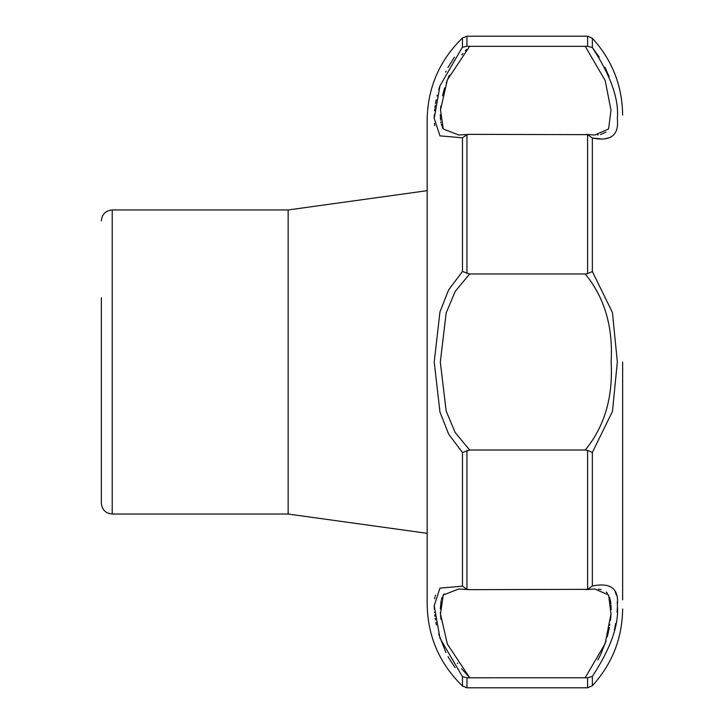 <?xml version="1.0" encoding="UTF-8"?>
<svg xmlns="http://www.w3.org/2000/svg" width="724" height="724" viewBox="0 0 724 724"><rect width="100%" height="100%" fill="white"/><g stroke="black" fill="none" stroke-linecap="round" stroke-linejoin="round"><path stroke-width="1.09" d="M462.473 676.705L462.473 686.026L466.944 687.8L587.598 687.8L587.598 677.773L466.944 677.791L462.473 676.705L439.966 638.197L434.21 605.698L439.939 588.15L462.473 586.178L466.944 589.291L469.641 589.653L587.598 589.354L587.598 450.418L585.227 450.02C604.486 426.671 613.119 397.34 611.128 362.018C613.183 326.85 604.549 297.51 585.227 273.98L587.598 273.582L587.598 134.646L469.641 134.347L466.944 134.709L462.473 137.822L439.966 135.868L434.21 118.347L439.939 85.894L462.048 47.775M454.5 57.16L448.301 66.943M448.301 66.952L448.011 67.468M446.102 71.088L445.586 72.129M439.839 86.174L438.762 89.613M437.242 95.206L437.07 95.948M436.219 99.803L436.002 100.962M435.92 101.369L435.531 103.559M435.251 105.36L434.952 107.487M434.78 108.926L434.59 110.736M434.3 114.736L434.21 117.722M434.427 123.27L434.726 125.668M435.414 595.2L435.196 596.006M434.97 596.974L434.825 597.725M434.762 598.124L434.662 598.712M434.21 605.87L434.3 609.228M434.481 612.07L434.527 612.595M434.753 614.812L434.934 616.341M435.205 618.359L435.441 619.898M435.911 622.568L436.364 624.893M438.635 633.962L445.948 652.605M448.038 656.577L448.654 657.673M449.007 658.297L455.152 667.736M462.473 452.518L448.663 434.192L439.957 412.047L434.21 362L439.939 312.026L448.581 289.962L462.473 271.482L469.641 273.98L455.197 291.428L446.156 312.985L440.319 362.063L446.147 410.988L455.179 432.545L469.641 450.02L462.473 452.518L462.473 586.178M288.152 514.04L288.152 209.96L427.16 190.674L427.16 119.822L427.16 604.178L427.16 533.326L288.152 514.04L112.22 514.04C105.623 513.397 102.003 509.777 101.36 503.18L101.36 362L101.36 503.18M585.227 450.02L469.641 450.02M585.227 273.98L469.641 273.98M466.944 687.8L466.998 677.791M466.944 46.209L466.944 36.2L462.473 37.974L462.473 47.295L466.944 46.209L469.523 46.336M443.215 128.926L442.219 126.99M441.731 125.677L441.359 124.41M441.061 123.107L440.835 121.903M440.608 120.22L440.518 119.324M440.473 118.881L440.418 118.13M440.4 117.695L440.319 114.645M440.473 110.021L440.536 109.062M440.554 108.871L440.599 108.301M440.681 107.405L440.816 106.147M442.536 95.749L444.599 87.821M446.228 82.916L449.333 75.287M461.831 54.934L463.025 53.486M465.288 50.861L466.573 49.467M586.404 134.411L594.856 135.017L608.585 128.981L611.002 110.12L605.155 80.445L585.227 46.336L469.641 46.336L447.396 79.83L440.482 109.939L443.26 128.999L458.745 135.017L468.482 134.402M468.482 589.598L458.745 588.983L443.26 595.001L440.482 614.106L447.387 644.152L469.641 677.664L461.595 668.768M457.767 663.618L457.369 663.03M440.988 619.355L440.835 618.052M440.807 617.816L440.599 615.681M440.445 613.581L440.418 612.984M440.409 612.975L440.382 612.404M440.319 609.056L441.124 600.567M441.396 599.454L441.667 598.549M441.866 597.943L442.129 597.246M443.251 595.001L444.084 593.843M606.069 132.094L600.522 134.537M598.268 134.863L597.572 134.926M598.259 589.137L600.305 589.417M600.486 589.454L601.128 589.589M606.241 592.042L607.427 593.273M609.617 597.409L610.73 602.44M610.775 602.83L610.893 603.934M610.993 605.146L611.128 609.671M611.011 613.681L610.685 618.061M610.667 618.233L610.432 620.405M609.88 624.414L609.753 625.192M609.373 627.409L608.576 631.355M608.377 632.242L607.526 635.726M607.508 635.781L607.21 636.894M606.042 640.876L600.83 654.188M600.431 655.012L597.843 659.998M585.227 46.336L587.598 46.227L592.359 47.585C610.775 75.667 619.101 99.333 617.337 118.555C619.156 135.234 610.83 141.723 592.359 138.022L592.73 138.076M587.598 134.646L592.359 138.022L592.359 271.563L612.441 312.487L617.337 362L612.459 411.413L592.359 452.437L587.598 450.418M592.938 138.094L599.843 138.746M605.671 138.601L609.635 137.65M609.038 76.509L604.993 67.35M599.21 57.115L592.775 48.101M622.64 362L622.64 599.834M587.598 589.354L592.359 585.978C610.775 582.268 619.101 588.748 617.337 605.4C619.156 624.531 610.83 648.197 592.359 676.415L587.598 677.773M614.341 630.17L614.631 628.875M614.812 628.034L615.264 625.744M615.264 625.735L615.536 624.296M615.572 624.052L615.671 623.473M617.065 612.296L617.255 608.975M617.282 608.305L617.301 607.698M617.31 603.563L617.282 602.739M617.273 602.359L617.246 601.816M616.368 595.219L615.708 593.001M615.671 592.893L615.192 591.734M587.598 273.582L592.359 271.563M585.227 677.664L605.137 643.618L611.002 613.861L608.603 595.038L594.82 588.983M101.36 297.745L101.36 362M462.473 137.822L462.473 271.482M466.944 589.291L466.944 450.5M466.944 273.5L466.944 134.709M592.359 47.585L592.359 38.272L587.598 36.2L466.944 36.2M587.598 46.227L587.598 36.2M592.359 585.978L592.359 452.437M587.598 687.8L592.359 685.728L592.359 676.415M288.152 209.96L112.22 209.96L112.22 514.04M462.473 37.974C439.459 60.4 427.685 87.685 427.16 119.822M462.473 686.026C439.459 663.6 427.685 636.315 427.16 604.178M592.359 38.272C612.169 60.038 622.26 85.631 622.64 115.053M592.359 685.728C612.169 663.962 622.26 638.369 622.64 608.947M586.404 589.589L594.847 588.983M112.22 209.96C105.623 210.603 102.003 214.223 101.36 220.82"/></g></svg>
